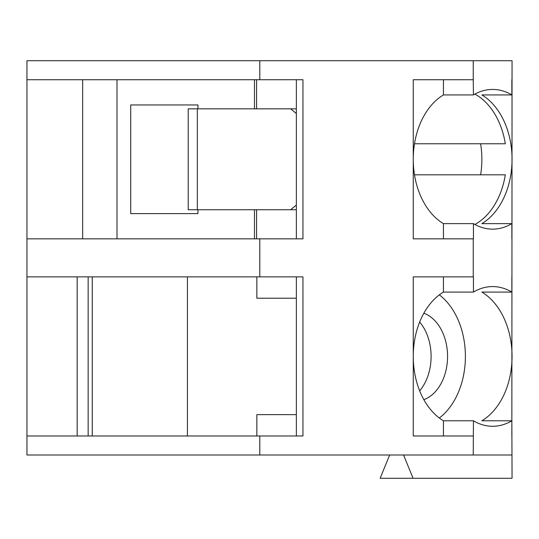 <?xml version="1.0" encoding="UTF-8"?>
<svg xmlns="http://www.w3.org/2000/svg" width="539" height="539" viewBox="0 0 539 539"><rect width="100%" height="100%" fill="white"/><g stroke="black" fill="none" stroke-linecap="round" stroke-linejoin="round"><path stroke-width="0.81" d="M443.442 79.732L443.442 94.931A69.854 49.393 90 0 0 414.491 174.811A69.854 49.393 90 0 0 443.442 223.638L473.437 223.638L473.437 238.844L413.258 238.844L413.258 79.732L473.242 79.732L473.242 60.712L26.95 60.712L26.95 79.732L259.798 79.732L259.798 60.712M443.442 223.638L443.442 238.844M389.643 455.004L380.136 478.288L512.05 478.288L511.855 420.784A69.854 49.393 90 0 1 492.646 426.282A69.854 49.393 90 0 1 473.437 420.784L473.242 455.004L26.95 455.004L26.95 435.984L259.798 435.984L259.798 455.004M473.242 60.712L512.05 60.712L511.855 435.984M413.063 478.288L403.563 455.004M419.659 390.815A44.629 31.558 90 0 0 419.659 322.046M423.849 399.655A44.629 31.558 90 0 0 447.559 356.427A44.629 31.558 90 0 0 423.849 313.206M439.325 418.008A69.854 49.393 90 0 0 465.4 356.427A69.854 49.393 90 0 0 439.325 294.853M187.431 435.984L187.431 276.871M259.798 435.984L302.958 435.984L302.958 276.871L26.95 276.871L26.95 79.732M259.798 276.871L259.798 238.844L26.95 238.844M259.798 238.844L302.958 238.844L302.958 79.732L259.798 79.732M473.437 420.784L443.442 420.784A69.854 49.393 90 0 1 413.258 356.427A69.854 49.393 90 0 1 443.442 292.077L473.437 292.077L473.437 276.871L413.258 276.871L413.258 435.984L473.242 435.984M473.242 276.871L473.242 238.844M443.442 420.784L443.442 435.984M443.442 292.077L443.442 276.871M256.598 108.838L256.598 79.732M254.482 108.838L254.482 79.732M26.95 276.871L26.95 435.984M296.362 298.215L256.847 298.215L256.847 276.871M296.362 414.639L256.847 414.639L256.847 435.984M92.263 276.871L92.263 435.984M511.855 238.844L511.855 223.638L481.859 223.638A69.854 49.393 90 0 0 512.05 159.288A69.854 49.393 90 0 0 481.859 94.931L511.855 94.931L511.855 79.732M473.242 79.732L473.437 94.931A69.854 49.393 90 0 1 492.646 89.434A69.854 49.393 90 0 1 511.855 94.931M82.656 238.844L82.656 79.732M296.362 108.838L188.232 108.838L188.232 209.738L290.629 209.738L296.362 205.056M290.629 108.838L296.362 113.52M130.721 213.619L197.948 213.619L130.721 213.619L130.721 104.957L197.948 104.957L130.721 104.957M197.948 104.957L197.948 108.838M197.948 209.738L197.948 213.619M116.997 79.732L116.997 238.844M254.482 238.844L254.482 209.738M290.629 209.738L296.362 209.738M473.242 455.004L512.05 455.004M256.598 238.844L256.598 209.738M474.906 224.48A69.854 49.393 90 0 0 505.326 174.811L414.491 174.811M473.437 292.077A69.854 49.393 -90 0 1 492.646 286.573A69.854 49.393 -90 0 1 511.855 292.077L511.855 276.871M473.437 223.638A69.854 49.393 90 0 0 492.646 229.142A69.854 49.393 90 0 0 511.855 223.638M414.491 143.765L505.326 143.765A69.854 49.393 90 0 0 474.906 94.089M480.626 174.811A69.854 49.393 90 0 0 480.626 143.765M443.442 94.931L473.437 94.931M511.855 292.077L481.859 292.077A69.854 49.393 90 0 1 512.05 356.427A69.854 49.393 90 0 1 481.859 420.784L511.855 420.784M88.147 276.871L88.147 435.984M77.165 276.871L77.165 435.984M197.328 108.838L197.328 209.738M296.362 435.984L296.362 276.871M296.362 238.844L296.362 79.732"/></g></svg>
